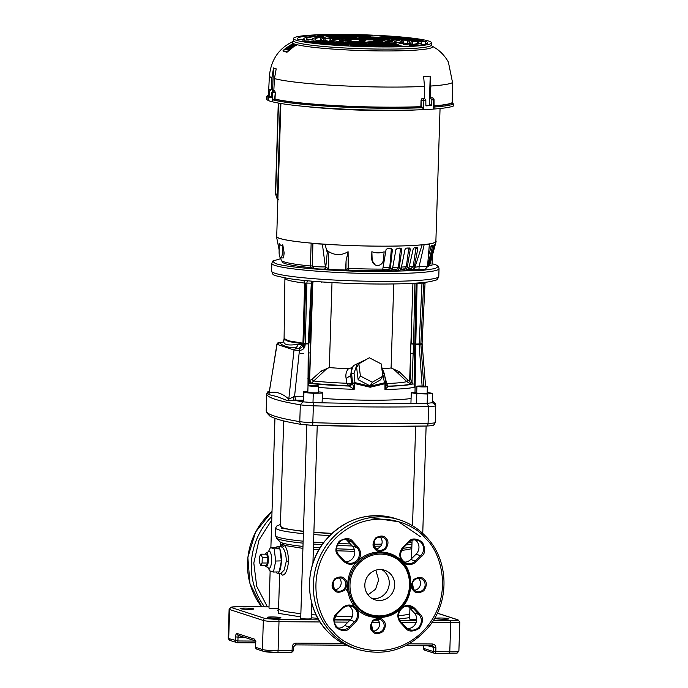 <?xml version="1.0" encoding="UTF-8"?>
<svg xmlns="http://www.w3.org/2000/svg" width="688" height="688" viewBox="0 0 688 688"><rect width="100%" height="100%" fill="white"/><g stroke="black" fill="none" stroke-linecap="round" stroke-linejoin="round"><path stroke-width="1.03" d="M280.867 258.636L272.551 261.122L275.183 263.392C285.52 267.477 335.753 271.476 378.744 271.631L422.492 270.375L435.194 268.578L438.48 266.342L435.822 264.777L432.064 263.71M422.114 342.873L425.064 282.691A70.107 5.994 -178.2 0 1 423.636 283.826L420.867 343.931L422.114 342.873L422.122 343.561L420.875 344.679L419.181 344.843L422.105 386.02M422.011 282.648L419.173 344.645L415.784 344.568L415.793 344.052L420.867 343.931L423.799 386.088M269.326 393.054L269.343 392.822C274.417 391.068 281.908 392.753 288.797 399.143L294.567 396.314L299.426 350.424L294 349.986L276.903 344.301M423.954 282.458L423.636 283.826L416.085 283.723L416.059 283.121M305.094 345.161L302.84 344.98C302.634 347.019 301.344 348.171 298.97 348.438L299.77 350.416C303.03 349.917 304.801 348.162 305.094 345.161L305.197 343.931L308.792 343.88L308.534 385.443L308.809 343.312L308.258 343.716L307.983 387.112M303.563 396.211L294.567 396.314L296.167 400.261L294 400.253L302.866 401.826L313.444 402.652L372.681 403.787L427.119 403.366L432.933 402.643L432.339 401.207M293.475 396.426L294 400.253L287.954 400.812L277.006 396.606L268.802 394.594L269.111 393.123M420.867 344.533L419.181 344.843M287.954 400.812L288.797 399.143L294 349.986L295.909 348.257L294.713 347.87C287.541 347.44 282.682 345.858 280.136 343.14L278.95 342.753L277.032 344.473L268.802 394.594M305.188 344.129L288.762 341.601L284.024 339.218L284.084 338.539L288.96 340.878L302.961 343.192L302.935 343.794L308.276 343.381L311.303 283.138L304.646 283.078L302.961 343.192L305.231 343.415M278.95 342.753L282.794 342.228M415.793 344.189L413.54 343.871L415.793 344.052L417.1 283.052M302.935 343.794L302.84 344.98L297.904 344.327C297.5 346.442 296.433 347.629 294.713 347.87L298.97 348.438L301.929 344.869M284.101 339.846C282.441 344.482 287.042 345.978 297.904 344.327M311.638 281.151L311.303 283.138L311.836 283.069L311.303 283.138M305.231 343.295L306.9 283.181A3.887 1.72 89.4 0 1 307.407 280.773M412.602 283.318L414.881 283.198M284.084 338.539L284.918 278.287A70.107 5.994 -178.2 0 0 304.646 283.078L303.89 280.429M312.412 281.211L311.836 283.069L312.421 281.211M311.544 282.828L312.928 282.691L313.186 281.28M321.846 281.934L321.795 282.751M267.598 617.532A6.811 0.585 -178.2 0 1 267.331 617.36A6.811 0.585 -178.2 0 1 273.179 616.964A6.811 0.585 -178.2 0 1 280.661 617.609A6.811 0.585 -178.2 0 1 280.936 617.781A6.811 0.585 -178.2 0 1 275.088 618.177A6.811 0.585 -178.2 0 1 267.598 617.532M240.404 608.699A6.811 0.585 -178.2 0 1 240.129 608.527A6.811 0.585 -178.2 0 1 245.986 608.132A6.811 0.585 -178.2 0 1 253.468 608.777A6.811 0.585 -178.2 0 1 253.743 608.949A6.811 0.585 -178.2 0 1 247.886 609.344A6.811 0.585 -178.2 0 1 240.404 608.699M435.564 618.581A6.811 0.585 -178.2 0 1 435.298 618.409A6.811 0.585 -178.2 0 1 441.146 618.013A6.811 0.585 -178.2 0 1 448.628 618.667A6.811 0.585 -178.2 0 1 448.903 618.839A6.811 0.585 -178.2 0 1 443.055 619.226A6.811 0.585 -178.2 0 1 435.564 618.581M277.582 652.516L291.48 652.602A1.944 0.55 -89.6 0 0 291.531 652.611A1.944 0.55 -89.6 0 0 292.09 650.848L292.211 646.969L293.535 646.806M255.566 640.846A1.944 1.858 -72 0 1 254.784 639.221L255.747 643.452L255.626 647.322A1.944 1.858 108 0 0 256.891 649.188L255.549 647.279L262.42 649.532A12.642 1.084 1.8 0 0 278.09 650.753L293.406 650.676M255.489 641.087L237.91 640.975A1.944 0.55 90.4 0 1 237.351 642.747A1.944 0.55 90.4 0 1 237.308 642.738A1.944 1.858 -72 0 1 235.502 640.786L235.623 636.916L238.031 637.105A1.944 0.55 90.4 0 1 238.469 635.377M431.789 645.74A1.944 1.858 -72 0 1 432.236 645.817L405.868 645.576L431.703 645.731A1.944 0.55 -89.6 0 0 431.746 645.74A1.944 0.55 -89.6 0 0 432.305 643.977C434.549 644.235 435.753 645.533 435.917 647.872L435.796 651.742A1.944 0.55 90.4 0 1 435.237 653.514A1.944 0.55 90.4 0 1 435.186 653.505A1.944 1.858 -72 0 1 433.38 651.553L423.593 648.38A1.944 1.858 108 0 0 424.857 650.237L423.593 648.285M372.32 598.655A15.557 14.869 108 0 0 389.253 583.347A15.557 14.869 108 0 0 381.754 569.612A15.557 14.869 108 0 1 385.22 572.356A15.557 14.869 108 0 1 387.602 589.986A15.557 14.869 108 0 1 372.32 598.655M367.968 594.853L375.571 589.238L378.658 579.898L375.829 570.18M345.118 587.397L348.24 592.875M302.918 548.37L284.368 545.429C286.844 548.001 288.246 553.272 288.573 561.245C287.446 570.498 285.357 575.125 282.312 575.134L280.919 573.25M281.117 573.216L284.161 570.042L286.337 561.098C286.122 554.554 284.789 549.944 282.347 547.261L284.368 545.429C283.207 543.288 282.527 543.073 282.329 544.767A66.074 5.65 -178.2 0 1 280.618 543.425L280.059 541.843A66.934 5.719 1.8 0 0 282.493 543.038A66.934 5.719 1.8 0 0 302.978 546.41M350.39 619.742L334.471 619.209M317.899 618.297L311.2 617.807M300.759 616.878L278.743 613.404L278.107 610.015M281.383 546.418L282.329 544.767A1.944 1.866 -124.6 0 1 281.538 546.349L281.607 546.298M276.146 547.639A13.373 3.758 90.4 0 1 277.694 546.478A13.373 3.758 90.4 0 1 279.801 548.826L276.086 547.622L270.418 547.588L274.185 548.809L275.699 561.038L281.358 560.883A13.373 3.758 90.4 0 0 279.878 549.033L279.801 548.826M282.347 547.261L280.506 546.668M281.538 546.349L277.694 546.478M409.635 617.652L399.117 618.985M378.004 619.879L374.779 619.931M281.34 561.245A13.373 3.758 90.4 0 1 279.165 571.917L281.375 561.081M279.061 572.089A13.373 3.758 90.4 0 1 277.522 573.224A13.373 3.758 90.4 0 1 276.008 572.063M279.878 549.033L281.358 560.883M275.699 561.038L273.454 572.046L279.165 571.917M268.415 551.699L270.418 547.588M265.353 554.184A6.811 1.918 90.4 0 1 266.127 553.075L268.862 551.432A8.488 2.391 90.4 0 1 271.588 560.574A8.488 2.391 90.4 0 1 268.75 568.168L266.041 566.491A6.811 1.918 90.4 0 1 265.284 565.364M266.127 553.075A6.811 1.918 90.4 0 1 268.311 560.402A6.811 1.918 90.4 0 1 266.041 566.491M279.861 548.843L274.185 548.809M273.454 572.046L269.687 570.825M331.762 533.587L313.883 532.443M303.442 531.523L281.702 528.212L280.429 524.531M283.688 420.91L280.377 526.165A66.856 5.719 1.8 0 0 283.043 527.868A66.856 5.719 1.8 0 0 303.451 531.222M313.891 532.185A66.856 5.719 1.8 0 0 332.003 533.363M266.583 554.193L267.856 557.426L267.684 563.016L266.239 565.373L260.64 565.338L259.367 562.105L259.539 556.515L260.984 554.158L266.583 554.193M260.984 554.158L262.257 557.392L262.085 562.982L260.64 565.338M267.856 557.426L262.257 557.392M267.684 563.016L262.085 562.982M306.788 425.012L300.716 618.331A5.229 0.447 1.8 0 0 300.923 618.46A5.229 0.447 1.8 0 0 306.676 618.959A5.229 0.447 1.8 0 0 311.174 618.658L311.673 602.714M409.928 608.226L409.592 619.011A5.229 0.447 1.8 0 0 409.799 619.14A5.229 0.447 1.8 0 0 416.687 619.647M270.143 571.264L268.991 608.02A5.229 0.447 1.8 0 0 269.197 608.158A5.229 0.447 1.8 0 0 273.42 608.605A5.229 0.447 1.8 0 0 278.571 608.57M270.599 383.87L270.934 381.72M303.399 401.319L303.7 391.635L307.846 391.549M318.303 391.876L322.165 392.177L322.397 393.097L313.281 393.287L303.933 392.556L303.7 391.635M322.096 402.781L322.397 393.097M312.988 402.635L313.281 393.287M303.64 401.947L303.933 392.556M386.329 385.787L387.937 386.604L384.953 389.494L384.953 383.723L370.178 387.232L354.492 383.534L354.191 389.296L352.54 383.354L354.492 383.534L354.913 382.597L352.54 383.354L351.671 373.911L350.656 375.562L351.723 383.173L348.558 385.916L311.148 383.431L308.542 383.741M410.96 402.42L411.269 392.736L416.722 392.108M416.489 403.374L416.799 393.691L411.269 392.736M432.279 402.962L432.589 393.364L427.454 394L416.799 393.691M427.179 392.435L432.589 393.364M427.162 403.366L427.454 394M318.484 385.951L318.277 392.53A5.229 0.447 -178.2 0 1 313.78 392.831A5.229 0.447 -178.2 0 1 308.035 392.341A5.229 0.447 -178.2 0 1 307.82 392.203L308.026 385.615A5.229 0.447 -178.2 0 1 312.524 385.314A5.229 0.447 -178.2 0 1 318.277 385.813A5.229 0.447 -178.2 0 1 318.484 385.951A5.229 0.447 -178.2 0 1 313.995 386.252A5.229 0.447 -178.2 0 1 308.241 385.753A5.229 0.447 -178.2 0 1 308.026 385.615M303.494 353.391L300.579 353.486M427.36 386.63L427.153 393.218A5.229 0.447 -178.2 0 1 422.656 393.519A5.229 0.447 -178.2 0 1 416.902 393.02A5.229 0.447 -178.2 0 1 416.696 392.882L416.902 386.303A5.229 0.447 -178.2 0 1 421.4 386.002A5.229 0.447 -178.2 0 1 427.153 386.493A5.229 0.447 -178.2 0 1 427.36 386.63A5.229 0.447 -178.2 0 1 422.862 386.931A5.229 0.447 -178.2 0 1 417.109 386.432A5.229 0.447 -178.2 0 1 416.902 386.303M308.301 352.944L310.15 352.892L309.66 378.099L307.914 378.624L309.617 379.372L308.989 383.414L308.551 383.328M305.704 283.146L303.64 348.61M318.441 387.413A65.713 5.616 -178.2 0 0 354.191 389.296L349.048 386.054C333.964 385.512 320.789 384.635 309.514 383.422L308.551 382.691M409.764 378.692L410.667 378.701L411.364 381.634L413.247 384.085L412.439 384.067C408.337 385.185 400.149 385.925 387.877 386.295L386.716 383.517A57.156 4.885 1.8 0 0 406.84 381.616L410.796 384.059C406.754 385.099 398.988 385.796 387.499 386.157L386.768 386.045M385.83 383.56L384.472 382.786L384.953 383.723L385.891 383.302L386.157 385.555L387.937 386.604M385.83 384.05L384.953 389.494A65.713 5.616 -178.2 0 0 415.096 387.069M410.667 378.701L410.641 356.272M410.633 353.52L412.92 353.606M382.691 368.725A42.785 3.655 1.8 0 0 391.094 367.96L399.066 371.572L407.932 380.12L409.635 380.963L410.796 384.059L412.439 384.067L411.364 381.634L412.035 381.152M309.66 378.099L309.617 379.372M311.406 312.782L309.953 366.042M309.66 378.856L312.868 281.254M309.755 380.335L311.733 379.518L321.141 371.09L329.337 367.573A42.785 3.655 1.8 0 0 348.481 368.725L352.316 367.564M385.908 385.031L387.112 386.183M358.869 363.806L356.616 367.478L358.13 379.707L370.092 385.899L380.524 379.853L382.786 376.181L381.264 363.952L369.31 357.76L358.869 363.806L360.392 376.044L372.346 382.227L382.786 376.181M382.012 369.938L384.472 382.786L370.135 386.295L354.913 382.597L354.045 373.163L357.175 363.857L365.405 360.022M311.733 379.518L314.003 381.032A57.156 4.885 1.8 0 0 346.881 383.268L349.048 386.054L351.946 383.25L352.514 383.844L349.659 386.364M409.635 380.963L412.929 283.31M332.003 282.579L329.337 367.573M393.734 283.955L391.094 367.96M326.525 368.914L311.148 383.431A5.057 1.419 -89.6 0 1 309.987 380.344M386.983 386.14L387.619 386.217M384.747 375.992L386.716 383.517L385.908 383.775M385.693 378.667L385.142 378.529M358.13 379.707L360.392 376.044M370.092 385.899L372.346 382.227M354.045 373.163L351.671 373.911A17.037 14.835 31.6 0 1 353.555 365.552L351.611 368.716L350.656 375.562L346.098 378.417C345.419 374.504 346.219 371.279 348.481 368.725M346.098 378.417L346.881 383.268L351.147 383.474M348.825 385.977L351.946 383.25M393.811 369.336L406.84 381.616L407.932 380.12M322.758 372.784L321.141 371.09M398.567 373.257L399.066 371.572M267.383 606.868L256.71 586.331L253.812 563.016L259.049 539.917L271.751 519.999M351.473 606.257C348.18 605.311 345.221 606.059 342.607 608.493L342.555 608.493A9.236 8.832 -72 0 1 351.473 606.257A9.236 8.832 -72 0 1 354.69 621.582L355.601 622.365C359.489 617.592 359.635 612.802 356.049 607.986L355.541 607.418C344.224 596.608 345.29 571.788 357.511 561.417C369.585 548.732 391.111 548.869 402.385 561.7L402.893 562.259C414.21 573.07 413.144 597.889 400.915 608.261C390.345 620.774 365.835 620.619 356.049 607.986C351.774 604.202 347.294 604.038 342.598 607.513L336.742 613.343L337.111 613.937A9.236 8.832 -72 0 0 340.319 629.271C333.74 625.581 332.691 620.464 337.154 613.937L342.607 608.493L342.194 607.891M425.201 538.188L425.545 538.558C440.114 550.443 456.239 596.651 422.81 631.498C388.247 665.115 344.241 646.987 333.241 631.507L332.88 631.12C318.32 619.243 302.195 573.027 335.624 538.188C370.187 504.562 414.193 522.699 425.193 538.171L425.201 538.188M368.854 595.903A15.557 14.869 108 0 0 374.951 599.816A15.557 14.869 108 0 0 392.315 593.065A15.557 14.869 108 0 0 390.664 574.127A15.557 14.869 108 0 0 384.566 570.214A15.557 14.869 108 0 0 367.203 576.965A15.557 14.869 108 0 0 368.854 595.903M375.983 548.852A6.811 6.51 108 0 0 379.879 536.846M335.03 589.754A6.811 6.51 108 0 0 338.935 577.757M373.395 631.163A6.811 6.51 108 0 0 377.299 619.157M414.348 590.252A6.811 6.51 108 0 0 418.252 578.247M407.408 628.617A9.236 8.832 108 0 0 414.305 612.948L409.197 607.444A9.236 8.832 108 0 0 407.786 606.214M404.217 562.156A9.236 8.832 108 0 0 410.702 559.507L416.154 554.064A9.236 8.832 108 0 0 415.148 539.822M338.126 628.178A9.236 8.832 108 0 0 344.611 625.53L350.063 620.086A9.236 8.832 108 0 0 349.057 605.844M345.488 561.795A9.236 8.832 108 0 0 352.385 546.126L347.285 540.613A9.236 8.832 108 0 0 345.866 539.392M370.643 517.634L398.636 521.771L420.308 536.597M312.318 264.854L312.335 265.903A8.411 0.722 1.8 0 0 312.67 266.11A8.411 0.722 1.8 0 0 323.093 266.927A8.411 0.722 1.8 0 0 325.39 266.901L322.38 244.094A9.615 0.826 -178.2 0 1 312.902 243.354L312.335 265.886A8.411 0.722 1.8 0 0 312.335 265.903L313.625 268.286A7.112 0.611 1.8 0 0 313.848 268.389A7.112 0.611 1.8 0 0 324.598 269.06A2.915 1.608 -91.5 0 0 325.39 266.901L328.847 268.956M276.731 235.864A79.868 6.828 1.8 0 0 276.473 236.534A79.868 6.828 1.8 0 0 311.148 243.131L310.426 265.972A74.442 6.364 1.8 0 1 284.127 261.87A74.442 6.364 1.8 0 1 281.16 260.107L282.914 262.61A73.212 6.261 1.8 0 0 285.245 263.642A73.212 6.261 1.8 0 0 311.114 267.675A2.915 1.754 -84.5 0 1 310.426 265.972L312.335 265.886M429.389 244.171A9.615 0.826 -178.2 0 1 424.143 244.739L419.087 266.583A8.462 0.722 1.8 0 0 427.54 266.127L429.389 244.171A9.615 0.826 -178.2 0 0 429.346 244.085L429.742 243.87A79.868 6.828 1.8 0 0 436.106 241.548A79.868 6.828 1.8 0 0 435.891 240.86M429.346 244.085L429.02 248.54M427.48 266.566L432.769 245.478A79.309 6.777 1.8 0 1 431.453 245.814L428.4 255.953M434.893 244.618L434.876 244.618A79.309 6.777 1.8 0 1 434.197 244.98L428.598 265.147L426.629 267.58M434.876 244.618L434.704 245.736L433.827 245.693M427.54 266.935L429.794 264.519L434.704 245.736M436.106 241.548L435.47 243.948A79.309 6.777 1.8 0 1 435.427 244.077L430 264.304L427.833 266.953M432.546 254.775L431.978 265.284L429.613 265.241M410.168 268.475L410.134 269.447L412.671 269.705A72.713 6.218 1.8 0 0 413.325 269.653L418.983 269.593A6.459 0.55 1.8 0 0 425.365 269.335L427.54 266.127M410.134 269.447L408.337 269.404A68.086 5.822 -178.2 0 1 408.173 269.412M403.684 268.888L403.65 269.859L405.868 270.135A72.713 6.218 1.8 0 0 407.451 270.057L408.99 267.684L413.196 249.004L414.314 247.757A79.309 6.777 -178.2 0 0 417.272 247.56L417.358 247.56M403.65 269.859L401.852 269.791A68.086 5.822 -178.2 0 1 400.433 269.859M396.262 269.189L396.236 270.16L398.085 270.453A72.713 6.218 1.8 0 0 399.874 270.393L401.224 268.036L405.034 249.383L406.238 248.144A79.309 6.777 -178.2 0 0 409.644 248.007L409.756 248.007M396.236 270.16L394.465 270.074A68.086 5.822 -178.2 0 1 391.85 270.143M388.049 269.369L388.032 270.341L389.477 270.642A72.713 6.218 1.8 0 0 391.429 270.608L392.573 268.26L395.918 249.632L397.2 248.411A79.309 6.777 -178.2 0 0 400.966 248.325L401.113 248.325M388.032 270.341L386.321 270.238A68.086 5.822 -178.2 0 1 382.769 270.272M328.142 252.814A1.944 0.576 -2.4 0 0 327.273 252.642L327.196 250.621L328.142 252.814L328.683 258.413L328.744 269.498L348.274 270.092A73.212 6.261 1.8 0 0 382.494 270.745L386.037 249.744L387.353 248.531A79.309 6.777 -178.2 0 0 391.429 248.506L391.627 248.523M324.598 269.06L328.959 269.429M311.114 267.675L313.565 268.2M281.16 260.107L280.721 257.905A5.831 1.643 -89.6 0 1 279.104 251.946L279.208 243.578C280.351 245.47 281.547 245.857 282.785 244.747L284.17 253.021L283.508 257.923L280.713 257.905A5.831 1.643 -89.6 0 0 282.364 253.003L282.785 244.747M311.148 243.131L312.902 243.354M322.38 244.094L325.011 244.214A79.868 6.828 1.8 0 0 422.14 244.825L424.143 244.739M428.332 256.77L428.77 254.543M417.272 247.56L417.814 248.703L415.922 248.506L415.328 247.353M409.222 266.66A73.332 6.269 1.8 0 0 413.196 266.394L415.922 248.506M413.196 266.394L410.968 268.561M408.603 268.759L411.243 268.569M401.431 267.039A73.332 6.269 1.8 0 0 406.324 266.824L404.613 268.991L400.855 269.163M406.324 266.824L408.689 248.953L407.95 247.792M409.644 248.007L410.34 249.159L408.689 248.953M392.745 267.279A73.332 6.269 1.8 0 0 398.464 267.142L397.019 269.292L392.246 269.421M398.464 267.142L400.433 249.271L399.556 248.093M400.966 248.325L401.809 249.495L400.433 249.271M383.345 267.383A73.332 6.269 1.8 0 0 389.778 267.331L388.505 269.472A70.46 6.02 -178.2 0 1 383.001 269.524L388.505 269.472M389.778 267.331L391.317 249.46L390.328 248.273M391.429 248.506L392.392 249.684L391.317 249.46M325.562 269.042L327.273 252.642L325.011 244.214M345.978 270.221L346.064 260.812L345.66 269.911L348.205 268.423L348.274 270.092M346.064 260.812L348.102 251.713L348.205 268.423A74.442 6.364 1.8 0 0 383.087 269.094M412.671 269.705L414.167 267.34A74.622 6.381 1.8 0 0 414.916 267.279L419.087 266.583L418.983 269.593M413.325 269.653A3.887 3.087 85.4 0 0 414.916 267.279L422.14 244.825M348.102 251.713C341.007 255.902 334.041 255.54 327.196 250.621M389.477 270.642L390.328 268.294L392.392 249.684M398.085 270.453L399.169 268.105L401.809 249.495M405.868 270.135L407.167 267.787L410.34 249.159M414.167 267.34L417.814 248.703M375.958 265.198L375.149 264.94L371.632 259.849L371.864 251.705C375.906 253.236 380 253.261 384.153 251.782L383.328 260.09A5.831 5.573 108 0 1 372.165 260.021L371.864 251.705M345.522 270.367L345.66 269.911M386.321 270.238L386.338 269.275M394.465 270.074L394.491 269.111M401.852 269.791L401.878 268.827M408.337 269.404L408.371 268.44M280.893 103.501L276.714 236.405A79.619 6.803 1.8 0 0 378.563 246.141A79.619 6.803 1.8 0 0 435.874 241.402L440.053 108.506M416.223 109.934A79.619 6.803 -178.2 0 1 382.82 110.562A79.627 6.803 -178.2 0 1 304.56 106.416M433.947 99.665L433.578 99.803A94.196 8.05 -178.2 0 1 431.84 99.923L430.464 97.885A92.183 7.878 1.8 0 0 432.09 97.773L432.279 97.782M430.516 97.894A92.252 7.886 1.8 0 0 432.141 97.782A1.944 1.496 85.8 0 1 433.578 99.803L433.629 109.091A94.523 8.075 -178.2 0 1 423.679 109.667L422.914 109.676L422.948 107.698A94.256 8.058 -178.2 0 1 387.026 108.274A94.256 8.058 -178.2 0 1 272.783 99.872L274.056 99.02A93.284 7.972 1.8 0 0 386.785 107.251A93.284 7.972 1.8 0 0 421.649 106.717L420.858 106.64L421.065 100.302L422.57 98.332A92.183 7.878 1.8 0 0 424.419 98.238L424.487 86.396L423.636 76.523A90.549 7.74 1.8 0 0 430.206 76.136L429.338 104.782L431.746 105.058L431.428 105.548L429.011 105.281L429.338 104.782M416.249 109.925A79.627 6.803 -178.2 0 1 382.82 110.562M296.717 45.081L295.35 45.821L291.394 44.909M295.35 45.821L296.726 44.754L292.907 43.516L285.262 48.556M291.695 44.995L286.079 49.183L285.133 49.072M292.89 45.374L292.047 44.823L290.749 45.571M287.507 49.355L292.993 45.107M294.722 45.872L293.071 45.262L287.515 49.192M286.93 52.279L294.722 45.847L286.93 52.279L283.043 51.015M292.925 46.526L288.091 50.121L284.66 49.115L283.172 50.456M288.203 49.304L292.254 46.199L287.498 49.579M287.859 49.725L288.057 49.235M292.83 46.457L288.633 49.51M286.294 49.226L287.283 49.502M286.414 48.702L289.665 46.268L291.093 45.924M286.079 49.183L286.285 48.676M287.3 49.115L286.311 48.839M291.187 45.838L290.646 45.666M286.948 51.858L283.06 50.594M286.096 48.796L285.15 48.685M291.291 44.668L291.789 44.763M295.367 45.477L291.936 44.299M434.051 105.857A92.33 7.895 1.8 0 0 452.188 102.667L453.452 104.008L453.461 105.978A94.325 8.067 -178.2 0 1 434.016 109.031L433.629 109.091M453.452 104.008A94.256 8.058 -178.2 0 1 434.008 107.061L433.853 106.004M271.476 97.103L269.163 97.094L269.077 96.569L271.511 96.587M271.459 97.343L271.82 92.244L273.815 90.386A92.183 7.878 1.8 0 0 274.667 90.618L275.286 92.699L275.019 99.038A92.33 7.895 1.8 0 0 386.518 107.165A92.33 7.895 1.8 0 0 420.858 106.64M426.139 105.849L426.216 105.857A94.394 8.067 1.8 0 0 431.428 105.548M273.755 90.386A92.252 7.886 1.8 0 0 274.607 90.618A1.944 0.499 90.5 0 1 275.037 92.699L272.732 92.484A94.196 8.05 -178.2 0 1 271.82 92.244M270.633 89.371A1.944 0.593 90.2 0 1 270.702 89.354A1.944 0.593 90.2 0 1 270.754 89.363L270.814 89.363A92.183 7.878 1.8 0 0 271.373 89.595L271.898 77.744L273.54 67.966L272.534 90.842M270.745 89.363L270.78 89.354A92.252 7.886 1.8 0 0 271.304 89.595L269.386 91.452L269.077 96.569M269.386 91.452A94.196 8.05 -178.2 0 1 268.793 91.212L268.802 91.134M425.838 100.276A94.196 8.05 -178.2 0 1 423.86 100.371L421.245 100.319A1.944 1.299 -83.8 0 1 422.613 98.332A92.252 7.886 1.8 0 0 424.462 98.246L425.838 100.276L425.872 105.393M423.679 109.667L423.86 100.371A1.944 1.299 -92.6 0 0 422.613 98.332L422.57 98.332M421.649 106.717L422.948 107.698M434.008 107.061L434.016 109.031M272.783 99.872L272.663 101.85L272.181 101.772L272.732 92.484A1.944 1.815 104.6 0 1 274.607 90.618L274.667 90.618M275.019 99.038L274.056 99.02M270.814 89.363L270.754 89.363A1.944 1.892 -66.5 0 0 268.793 91.212L268.157 100.465A94.523 8.075 -178.2 0 0 272.181 101.772M363.556 41.151L359.119 40.566L363.307 40.325L365.93 40.781L363.556 41.151M302.797 41.022L308.654 40.996A58.764 5.022 1.8 0 0 346.012 44.978L348.205 45.374L344.224 45.442A65.128 5.564 -178.2 0 1 302.797 41.022L302.557 40.919M308.654 40.996L308.499 42.097M317.108 41.039A50.018 4.274 1.8 0 0 346.623 44.23L348.696 44.617L344.602 44.686A56.373 4.816 -178.2 0 1 311.303 41.082L317.108 41.039L316.962 42.088M312.997 39.706L306.71 39.594A56.373 4.816 -178.2 0 1 306.177 38.949A56.373 4.816 -178.2 0 1 318.991 36.249L323.902 36.748A50.018 4.274 1.8 0 0 312.541 39.061A50.018 4.274 1.8 0 0 312.997 39.706L313.023 39.749M304.509 39.646L298.248 39.543A65.128 5.564 -178.2 0 1 297.431 38.683A65.128 5.564 -178.2 0 1 311.664 35.613L316.626 36.103A58.764 5.022 1.8 0 0 303.795 38.777A58.764 5.022 1.8 0 0 304.509 39.646L304.543 39.698M403.701 44.754L403.323 44.419A50.018 4.274 1.8 0 0 412.516 42.2A50.018 4.274 1.8 0 0 411.519 41.349L417.745 41.435A56.373 4.816 -178.2 0 1 418.863 42.493A56.373 4.816 -178.2 0 1 408.457 44.892L403.34 44.703M410.074 45.477L409.738 45.133A58.764 5.022 1.8 0 0 421.262 42.467A58.764 5.022 1.8 0 0 419.594 41.263L425.777 41.332A65.128 5.564 -178.2 0 1 427.609 42.768A65.128 5.564 -178.2 0 1 414.804 45.623L409.756 45.434M399.522 46.406L399.487 45.726L403.546 46.277A65.128 5.564 -178.2 0 1 352.781 45.872L350.08 45.52L353.735 45.365A58.764 5.022 1.8 0 0 399.487 45.726M393.192 45.675L393.158 45.004L397.337 45.184C398.601 45.356 398.533 45.477 397.122 45.554A56.373 4.816 -178.2 0 1 353.314 45.141L350.656 44.789L354.354 44.634A50.018 4.274 1.8 0 0 393.158 45.004M397.294 45.546L397.337 45.184C398.601 45.356 398.533 45.477 397.122 45.554M372.346 35.793L369.181 35.888A58.764 5.022 1.8 0 0 321.967 35.767L317.581 35.243A65.128 5.564 -178.2 0 1 369.972 35.372L372.346 35.793M369.938 35.905L369.972 35.372M370.247 36.464L367.143 36.559A50.018 4.274 1.8 0 0 329.432 36.43L325.226 35.896A56.373 4.816 -178.2 0 1 367.813 36.034L370.247 36.464M367.779 36.576L367.813 36.034M385.779 36.197A65.128 5.564 -178.2 0 1 423.137 40.532L417.212 40.54A58.764 5.022 1.8 0 0 383.577 36.636L381.909 36.249L385.779 36.197L385.744 36.782M383.741 36.868A56.373 4.816 -178.2 0 1 415.268 40.618L409.317 40.626A50.018 4.274 1.8 0 0 381.419 37.298L379.81 36.92L383.741 36.868L383.706 37.462M429.011 105.281A91.057 7.783 -178.2 0 1 425.872 105.47M431.746 105.058L431.84 99.923M430.206 76.136L430.826 86.026L430.464 97.885M356.246 39.5A13.063 1.118 1.8 0 0 351.19 39.766L344.826 39.25A20.391 1.746 -178.2 0 1 352.72 38.838L358.147 39.285L356.246 39.5M360.486 36.541L363.806 36.92L360.761 37.092A41.263 3.526 1.8 0 0 331.616 37.367L326.86 36.86A47.618 4.068 -178.2 0 1 360.486 36.541L360.478 37.083M350.183 37.935L355.352 38.39L353.193 38.605A22.781 1.944 1.8 0 0 341.919 39.199L335.28 38.726A30.117 2.571 -178.2 0 1 350.183 37.935L350.201 38.648M329.457 38.304L328.907 37.96A38.872 3.32 -178.2 0 1 352.574 37.143L356.565 37.539L354.2 37.728A32.508 2.778 1.8 0 0 334.411 38.399L329.457 38.304M369.293 39.93A13.063 1.118 1.8 0 0 362.464 39.551L358.783 39.13L362.43 38.924A20.391 1.746 -178.2 0 1 373.102 39.508L374.865 39.835L369.293 39.93M402.686 39.741L397.329 39.861A41.263 3.526 1.8 0 0 370.72 37.47L368.269 37.057L371.984 36.971A47.618 4.068 -178.2 0 1 402.686 39.741L402.652 40.033M380.137 39.13L381.651 39.44L375.846 39.508A22.781 1.944 1.8 0 0 360.607 38.666L356.642 38.236L359.996 38.029A30.117 2.571 -178.2 0 1 380.137 39.13L380.086 39.637M359.489 37.462L362.585 37.35A38.872 3.32 -178.2 0 1 390.07 39.19L385.564 39.431A32.508 2.778 1.8 0 0 362.576 37.892L359.489 37.462M375.579 41.099A13.063 1.118 1.8 0 0 375.579 41.074A13.063 1.118 1.8 0 0 373.799 40.463L380.129 40.343A20.391 1.746 -178.2 0 1 382.906 41.332A20.391 1.746 -178.2 0 1 382.898 41.349L375.579 41.117M404.725 43.869L399.092 43.447A41.263 3.526 1.8 0 0 403.761 41.934A41.263 3.526 1.8 0 0 401.629 40.773L407.657 40.781A47.618 4.068 -178.2 0 1 410.117 42.209A47.618 4.068 -178.2 0 1 404.725 43.869M392.47 41.865L385.185 41.572A22.781 1.944 1.8 0 0 385.297 41.366A22.781 1.944 1.8 0 0 381.221 40.145L387.232 39.973A30.117 2.571 -178.2 0 1 392.624 41.641A30.117 2.571 -178.2 0 1 392.47 41.865M392.556 39.827L396.202 40.067A38.872 3.32 -178.2 0 1 401.371 41.925A38.872 3.32 -178.2 0 1 400.02 42.708L393.889 42.381A32.508 2.778 1.8 0 0 395.015 41.667A32.508 2.778 1.8 0 0 390.689 40.162L392.556 39.827M368.802 41.848A13.063 1.118 1.8 0 0 373.859 41.581L380.223 42.088A20.391 1.746 -178.2 0 1 372.328 42.51L366.902 42.063L368.802 41.848L368.82 42.398M364.563 44.806L361.243 44.428L364.287 44.256A41.263 3.526 1.8 0 0 393.433 43.972L398.197 44.479A47.618 4.068 -178.2 0 1 364.563 44.806M374.865 43.404L369.697 42.957L371.855 42.742A22.781 1.944 1.8 0 0 383.139 42.14L389.769 42.613A30.117 2.571 -178.2 0 1 374.865 43.404M395.591 43.034L396.142 43.387A38.872 3.32 -178.2 0 1 372.475 44.195L368.484 43.808L370.849 43.619A32.508 2.778 1.8 0 0 390.638 42.94L395.591 43.034M355.756 41.418A13.063 1.118 1.8 0 0 362.585 41.787L366.265 42.226L362.619 42.415A20.391 1.746 -178.2 0 1 351.955 41.83L350.192 41.512L355.756 41.418L355.687 42.097M322.362 41.607L327.72 41.478A41.263 3.526 1.8 0 0 354.329 43.877L356.78 44.281L353.064 44.367A47.618 4.068 -178.2 0 1 322.362 41.607M344.912 42.209L349.203 41.839A22.781 1.944 1.8 0 0 364.442 42.673L368.415 43.112L365.053 43.318A30.117 2.571 -178.2 0 1 344.912 42.209M365.56 43.886L362.464 43.998A38.872 3.32 -178.2 0 1 334.979 42.157L339.485 41.916A32.508 2.778 1.8 0 0 362.473 43.447L365.56 43.886M349.478 40.239A13.063 1.118 1.8 0 0 349.47 40.248A13.063 1.118 1.8 0 0 351.25 40.884L344.92 41.005A20.391 1.746 -178.2 0 1 342.142 40.05A20.391 1.746 -178.2 0 1 342.151 39.999L349.478 40.239L349.323 41.271L349.47 40.248M320.324 37.47L325.957 37.9A41.263 3.526 1.8 0 0 321.287 39.345A41.263 3.526 1.8 0 0 323.42 40.575L317.4 40.558A47.618 4.068 -178.2 0 1 314.932 39.216A47.618 4.068 -178.2 0 1 320.324 37.47L320.556 40.841M332.579 39.474L339.872 39.766A22.781 1.944 1.8 0 0 339.752 39.938A22.781 1.944 1.8 0 0 343.828 41.203L337.817 41.375A30.117 2.571 -178.2 0 1 332.424 39.749A30.117 2.571 -178.2 0 1 332.579 39.474L332.622 40.033M332.493 41.521L328.855 41.28A38.872 3.32 -178.2 0 1 323.678 39.483A38.872 3.32 -178.2 0 1 325.028 38.631L331.16 38.967A32.508 2.778 1.8 0 0 330.034 39.62A32.508 2.778 1.8 0 0 334.359 41.177L332.493 41.521M273.54 67.966A90.549 7.74 1.8 0 0 276.198 68.834L274.46 78.578L273.815 90.386M269.163 97.094A94.394 8.067 1.8 0 0 271.27 97.773M271.898 77.744A91.977 7.86 -178.2 0 1 269.395 75.809L268.415 95.864A92.33 7.895 1.8 0 0 268.423 95.993M268.122 100.362A94.325 8.067 -178.2 0 1 266.325 98.694L266.462 96.724A94.256 8.058 -178.2 0 0 268.251 98.393M422.914 109.676A94.325 8.067 -178.2 0 1 386.991 110.252A94.325 8.067 -178.2 0 1 272.663 101.85M448.37 62.032L452.549 82.543L452.214 102.675M343.217 34.4A69.041 5.9 -178.2 0 1 431.531 42.837A69.041 5.9 -178.2 0 1 381.831 46.939A69.041 5.9 -178.2 0 1 293.518 38.502A69.041 5.9 -178.2 0 1 343.217 34.4M290.628 45.838L290.026 46.234M291.17 46.165L290.628 46.019M280.326 103.406L277.462 194.738L277.935 197.723M278.279 103.045L275.432 193.56L277.015 198.299L277.883 199.159M271.855 263.392A83.626 7.147 -178.2 0 0 378.83 273.618A83.626 7.147 -178.2 0 0 439.03 268.647L438.789 276.395A83.626 7.147 -178.2 0 1 378.589 281.366A83.626 7.147 -178.2 0 1 271.614 271.141L271.855 263.392L272.551 261.122M302.84 424.591L311.544 425.27M312.085 425.296L371.967 426.448L426.405 426.027A2.915 1.574 -91.4 0 0 426.569 426.035A2.915 1.574 -91.4 0 0 428.074 423.378A211.99 18.12 -178.2 0 1 312.816 422.656L312.739 425.322L301.765 424.462C285.58 421.856 274.925 419.044 269.791 416.034L266.514 412.559L266.196 410.745A211.99 18.12 -178.2 0 1 266.196 410.727L266.729 393.897A211.99 18.12 -178.2 0 1 266.729 393.88A211.99 18.12 -178.2 0 0 275.191 399.281C280.919 401.138 289.295 402.97 300.321 404.793L299.787 421.641A2.915 2.442 99.3 0 0 301.765 424.462M435.229 422.449A211.99 18.12 -178.2 0 1 435.229 422.466A211.99 18.12 -178.2 0 1 435.22 422.484A15.557 1.333 -178.2 0 1 428.074 423.378L428.607 406.531A211.99 18.12 -178.2 0 1 313.35 405.808L312.816 422.656A15.557 1.333 -178.2 0 1 299.787 421.641A211.99 18.12 -178.2 0 1 266.196 410.745L266.729 393.914M435.753 405.559L435.22 422.484A2.915 2.907 2.4 0 1 435.22 422.518L434.197 424.668C432.537 425.356 435.065 425.58 426.569 426.035C391.807 426.835 353.864 426.603 312.739 425.322M303.434 400.175L296.167 400.261M313.444 402.652L313.35 405.808A15.557 1.333 -178.2 0 1 300.321 404.793L302.866 401.826M432.933 402.643L435.753 405.636A15.557 1.333 -178.2 0 1 428.607 406.531L427.119 403.366M269.73 391.068L266.729 393.897M414.107 387.318L414.804 344.55L415.784 344.568L415.01 392.272M298.97 348.438L299.77 350.416M308.817 343.329L311.845 283.069L308.809 343.312L308.276 343.381L308.8 343.888L308.258 343.897M414.804 344.55L415.784 344.396M411.252 343.923L413.54 344.077L411.966 382.829M280.601 342.59L280.566 342.59C278.623 342.151 277.393 342.736 276.894 344.335L269.163 392.891M298.626 348.446L295.909 348.257M308.792 343.673L308.258 343.716L308.792 343.673M308.8 343.467L308.267 343.518L308.8 343.467M411.802 319.198L411.252 343.716L413.54 343.871L414.89 283.473L416.085 283.723L414.812 343.974M282.734 342.254L280.136 343.14L280.584 342.581M309.875 343.08L312.644 288.255M238.813 606.696C232.811 606.721 230.385 607.022 231.538 607.599A1.944 1.858 108 0 0 229.611 609.525A12.642 1.084 -178.2 0 1 229.113 609.207L231.168 607.1L238.762 606.687A1.944 0.55 90.4 0 1 238.813 606.696L269.025 606.885M265.267 618.555L278.52 619.587A1.944 0.55 90.4 0 1 279.001 621.703A12.642 1.084 -178.2 0 1 263.341 620.481A1.944 1.858 -72 0 1 265.267 618.555L231.538 607.599M437.293 613.197L457.494 619.759C458.647 620.344 456.221 620.645 450.219 620.662L433.268 620.559M416.618 620.456L399.762 620.352M378.271 620.215L374.332 620.189M350.106 620.043L334.377 619.94M318.785 619.845L278.52 619.587M457.494 619.759A1.944 1.858 -72 0 1 458.036 619.845L437.336 613.12M238.719 606.696A1.944 0.55 90.4 0 1 238.762 606.687L269.025 606.876M320.083 621.961L279.001 621.703L278.09 650.753A1.944 0.55 90.4 0 1 277.531 652.525C270.436 652.387 265.817 652.009 263.693 651.398A1.944 1.858 -72 0 1 262.42 649.532L263.341 620.481L229.611 609.525L228.7 638.584A1.944 1.858 108 0 0 229.964 640.442L228.201 638.258A12.642 1.084 1.8 0 0 228.7 638.584L237.91 640.975L238.031 637.105L243.896 637.14M432.236 645.817A1.944 1.858 -72 0 1 433.5 647.683L433.38 651.553L449.789 651.828A12.642 1.084 1.8 0 0 458.887 651.08L459.799 622.029A12.642 1.084 -178.2 0 1 450.7 622.778L431.901 622.666M416.085 622.563L401.439 622.468M379.303 622.33L372.268 622.287M348.008 622.133L334.428 622.055M435.289 653.505L449.187 653.591A1.944 0.55 -89.6 0 0 449.238 653.6A1.944 0.55 -89.6 0 0 449.789 651.828L450.7 622.778A1.944 0.55 -89.6 0 0 450.219 620.662M342.891 643.418L296.064 643.117C293.802 643.349 292.52 644.639 292.211 646.969M432.305 643.977L409.145 643.83M254.784 639.221L236.835 633.399C236.165 633.424 235.76 634.603 235.623 636.916M264.226 651.484L277.488 652.516A1.944 0.55 90.4 0 0 277.531 652.525L291.531 652.611L293.484 650.728L293.613 646.858L295.505 644.888A1.944 0.55 90.4 0 1 295.462 644.88M237.403 642.738L255.669 642.85L237.351 642.747L229.964 640.442M296.064 643.117A1.944 0.55 90.4 0 1 295.505 644.888L346.382 645.206L295.556 644.88M427.446 645.714L435.917 647.872M236.835 633.399A1.944 1.858 108 0 0 238.1 635.256L255.446 640.889M255.626 647.227L255.334 640.58L256.048 641.087M423.602 645.688L423.593 648.38L423.679 645.688M277.771 610.351L278.563 608.699A66.074 5.65 1.8 0 0 281.203 610.376A66.074 5.65 1.8 0 0 300.862 613.644M311.303 614.616A66.074 5.65 1.8 0 0 316.188 614.986M335.546 616.087A66.074 5.65 1.8 0 0 352.273 616.629M398.515 615.726A66.074 5.65 1.8 0 0 409.756 613.739M411.811 548.456A66.074 5.65 -178.2 0 1 401.482 550.357M354.733 551.355L336.802 550.778M318.922 549.764L313.35 549.342M313.418 547.364A66.934 5.719 1.8 0 0 320.058 547.863M336.604 548.783A66.934 5.719 1.8 0 0 354.303 549.368M402.884 548.302A66.934 5.719 1.8 0 0 411.863 546.779M411.94 544.139A70.623 6.037 -178.2 0 1 406.29 544.879M380.765 546.126A70.623 6.037 -178.2 0 1 374.16 546.195M352.23 545.962A70.623 6.037 -178.2 0 1 337.223 545.455M322.165 544.655A70.623 6.037 -178.2 0 1 313.522 544.053M303.081 543.142A70.623 6.037 -178.2 0 1 279.07 539.349A70.623 6.037 -178.2 0 1 276.499 538.076L280.059 541.843M412 542.264A71.475 6.106 -178.2 0 1 408.431 542.746M381.788 544.139A71.475 6.106 -178.2 0 1 373.756 544.217M329.707 535.591A71.475 6.106 -178.2 0 1 313.814 534.567M303.374 533.673A71.475 6.106 -178.2 0 1 278.554 529.777A71.475 6.106 -178.2 0 1 275.699 527.963L275.467 535.47L276.499 538.076M350.347 543.933A71.475 6.106 -178.2 0 1 338.212 543.511M323.541 542.763A71.475 6.106 -178.2 0 1 313.582 542.084M303.141 541.181A71.475 6.106 -178.2 0 1 278.322 537.285A71.475 6.106 -178.2 0 1 275.467 535.47M286.337 561.098L288.573 561.245M322.233 398.378A65.996 5.642 1.8 0 0 369.869 400.218A65.996 5.642 1.8 0 0 411.089 398.49M382.992 373.343L384.351 374.117M271.863 516.421A68.069 65.059 108 0 0 264.545 606.85M272.018 511.511A68.069 65.059 108 0 0 261.672 606.833L249.959 583.656L247.843 557.4L255.583 532.048L272.027 511.425M402.463 563.008A32.087 30.676 108 0 0 389.399 554.408A32.087 30.676 108 0 0 353.795 568.004A32.087 30.676 108 0 0 356.513 606.842A32.087 30.676 108 0 0 369.576 615.45A32.087 30.676 108 0 0 405.163 601.88A32.087 30.676 108 0 0 402.514 563.068M402.041 563.764C408.767 569.561 415.776 591.345 399.926 607.315C383.594 622.752 363.109 614.135 357.958 606.799L357.476 606.266C350.751 600.469 343.751 578.694 359.592 562.715C375.923 547.278 396.417 555.895 401.56 563.24L402.041 563.764M375.055 549.127C377.144 551.965 380.593 552.051 385.409 549.394C388.488 544.724 388.797 541.146 386.329 538.67L385.959 538.24C383.87 535.402 380.421 535.316 375.614 537.973C372.526 542.643 372.217 546.212 374.685 548.697L375.055 549.127M375.141 547.983A6.811 6.51 -72 0 1 382.339 537.122A6.811 6.51 -72 0 1 385.59 547.33A6.811 6.51 -72 0 1 375.192 548.044M334.11 590.037C336.191 592.875 339.64 592.961 344.456 590.304C347.543 585.634 347.844 582.057 345.376 579.58L345.006 579.15C342.916 576.312 339.468 576.217 334.66 578.883C331.573 583.553 331.263 587.122 333.74 589.607L334.11 590.037M334.196 588.894A6.811 6.51 -72 0 1 341.386 578.032A6.811 6.51 -72 0 1 344.636 588.24A6.811 6.51 -72 0 1 334.239 588.954M372.475 631.446C374.556 634.276 378.004 634.37 382.82 631.713C385.908 627.043 386.209 623.466 383.741 620.98L383.371 620.55C381.29 617.712 377.832 617.626 373.025 620.284C369.938 624.953 369.628 628.531 372.105 631.008L372.475 631.446M382.743 621.522A6.811 6.51 -72 0 1 375.545 632.384A6.811 6.51 -72 0 1 372.604 630.354L371.503 623.904C372.492 622.494 372.07 619.114 379.75 619.432A6.811 6.51 -72 0 1 382.743 621.522M413.428 590.536C415.509 593.366 418.958 593.46 423.774 590.803C426.861 586.133 427.162 582.555 424.694 580.07L424.324 579.64C422.234 576.811 418.786 576.716 413.978 579.373C410.891 584.043 410.581 587.621 413.058 590.106L413.428 590.536M416.498 591.474L413.548 589.41A6.811 6.51 -72 0 1 420.703 578.522A6.811 6.51 -72 0 1 423.954 588.739A6.811 6.51 -72 0 1 413.557 589.444M357.648 649.403A68.069 65.059 -72 0 1 331.349 632.702A68.069 65.059 -72 0 1 330.98 632.306A68.069 65.059 -72 0 1 323.747 549.445A68.069 65.059 -72 0 1 399.702 519.922C409.85 523.258 418.639 528.84 426.061 536.666C448.886 559.834 450.09 601.209 428.753 626.949C409.136 649.42 385.435 656.911 357.648 649.403L353.838 648.173A68.069 65.059 -72 0 1 327.522 631.446A68.069 65.059 -72 0 1 327.17 631.068A68.069 65.059 -72 0 1 319.937 548.216A68.069 65.059 -72 0 1 395.892 518.683L399.702 519.922A68.069 65.059 -72 0 1 426.001 536.623M410.702 559.507L415.328 561.004A9.236 8.832 -72 0 1 402.79 560.926A9.236 8.832 -72 0 1 403.202 547.915L402.833 547.321C398.945 552.086 398.791 556.884 402.385 561.7C406.651 565.484 411.14 565.639 415.827 562.173L421.692 556.343L416.154 554.064M414.305 612.948L418.932 614.453L413.823 608.94L414.778 608.347C410.28 604.442 405.662 604.417 400.915 608.261C397.157 612.793 396.881 617.454 400.106 622.227L400.468 622.64L400.872 621.875A9.236 8.832 -72 0 1 410.203 606.618A9.236 8.832 -72 0 1 413.823 608.94L409.197 607.444M400.923 621.926L405.98 627.387A9.236 8.832 -72 0 0 409.601 629.709L405.98 627.387M409.601 629.709A9.236 8.832 -72 0 0 418.932 614.453L419.878 613.859L414.778 608.347M400.468 622.64L405.576 628.153L406.015 627.404L400.906 621.892C394.456 615.726 402.016 603.367 410.203 606.618M405.576 628.153C408.319 631.902 412.869 631.997 419.224 628.436C423.232 622.193 423.576 617.471 420.239 614.272L419.878 613.859M416.24 561.786L415.328 561.004L420.781 555.56A9.236 8.832 -72 0 0 417.564 540.235A9.236 8.832 -72 0 0 408.655 542.471L403.254 547.872M421.692 556.343C425.382 553.393 425.588 548.663 422.329 542.161C416.403 538.171 411.863 537.947 408.689 541.49L402.833 547.321M408.655 542.471L408.285 541.869M344.611 625.53L349.237 627.026L354.69 621.582L350.063 620.086M342.555 608.493L337.154 613.894M336.742 613.343C333.052 616.293 332.837 621.015 336.105 627.516C342.022 631.507 346.571 631.73 349.736 628.196L350.149 627.809L349.237 627.026A9.236 8.832 -72 0 1 340.319 629.271M355.601 622.365L350.149 627.809M372.561 630.294A6.811 6.51 -72 0 1 379.75 619.432M352.385 546.126L357.012 547.631A9.236 8.832 -72 0 1 347.681 562.879A9.236 8.832 -72 0 1 344.112 560.617M357.966 547.037L357.012 547.631L351.903 542.118A9.236 8.832 -72 0 0 337.98 543.804A9.236 8.832 -72 0 0 338.96 555.053L344.095 560.582L343.656 561.331C348.154 565.235 352.772 565.269 357.511 561.417C361.277 556.884 361.544 552.232 358.328 547.45L352.858 541.525L351.903 542.118L347.285 540.613M352.858 541.525C350.115 537.775 345.557 537.681 339.201 541.241C335.194 547.493 334.858 552.206 338.186 555.405L343.656 561.331M348.283 539.796C340.096 536.537 332.536 548.912 338.995 555.07L338.548 555.818M428.031 265.344A74.622 6.381 1.8 0 0 428.598 265.147M284.17 253.021L282.364 253.003M432.752 246.596L430.946 246.502M390.328 268.294A74.622 6.381 1.8 0 0 392.573 268.26M399.169 268.105A74.622 6.381 1.8 0 0 401.224 268.036M407.167 267.787A74.622 6.381 1.8 0 0 408.99 267.684M371.632 259.849L372.165 260.021M268.466 94.729A93.284 7.972 1.8 0 0 268.354 96.999M434.051 105.986A93.284 7.972 1.8 0 0 452.842 102.873M275.286 92.699L274.667 99.038M421.133 106.666L421.065 100.302M360.564 40.179L360.538 40.85M361.475 40.936L361.492 40.188M363.307 40.325L363.281 41.151M364.133 40.463L364.107 41.16M363.393 41.151L363.419 40.368M293.518 38.502L293.449 40.661A69.041 5.9 1.8 0 0 381.763 49.097A69.041 5.9 1.8 0 0 431.471 44.995L431.772 45.881M431.737 45.847A70.133 5.994 -178.2 0 1 382.021 50.938A70.133 5.994 -178.2 0 1 296.029 44.428M293.914 43.714A70.133 5.994 -178.2 0 1 293.131 41.486M304.681 40.738L304.732 41.435M305.042 41.495L305.145 40.747M313.522 41.521L313.625 40.798M313.152 40.798L313.203 41.461M352.72 38.838L352.738 39.629M352.574 37.143L352.574 37.711M362.43 38.924L362.413 39.551M373.102 39.508L373.051 40.05M371.984 36.971L371.959 37.53M359.996 38.029L359.979 38.648M362.585 37.35L362.567 37.892M417.745 41.435L417.461 43.456M380.129 40.343L379.974 41.555M425.777 41.332L425.382 44.084M407.657 40.781L407.279 43.456M387.232 39.973L386.991 41.934M396.202 40.067L395.849 42.768M354.354 44.634L354.329 45.184M373.859 41.581L373.919 42.475M353.735 45.365L353.709 45.915M364.287 44.256L364.27 44.797M393.433 43.972L393.467 44.729M371.855 42.742L371.864 43.31M383.139 42.14L383.207 43.189M370.849 43.619L370.849 44.144M390.638 42.94L390.698 43.843M346.623 44.23L346.589 44.746M362.585 41.787L362.567 42.415M346.012 44.978L345.978 45.503M327.72 41.478L327.608 42.346M354.329 43.877L354.303 44.41M349.203 41.839L349.134 42.561M364.442 42.673L364.425 43.301M339.485 41.916L339.408 42.622M362.473 43.447L362.456 43.989M318.991 36.249L319.043 37.204M311.664 35.613L311.716 36.567M325.028 38.631L325.166 40.42M424.487 86.396A91.977 7.86 -178.2 0 1 387.052 87.066A91.977 7.86 -178.2 0 1 274.46 78.578M452.549 82.543A91.977 7.86 -178.2 0 1 430.826 86.026M278.502 103.088L275.656 193.655L277.462 194.738M438.789 276.395C436.854 280.996 437.078 279.638 430.697 281.521C420.256 283.301 402.6 284.135 377.755 284.015C345.17 283.852 307.381 281.53 288.306 278.494C270.367 274.761 273.6 275.492 271.614 271.141M439.03 268.647L438.48 266.342M432.365 400.459L435.435 403.804L435.753 405.619L435.22 422.518M269.49 390.844L267.365 392.117L266.729 393.846M422.114 343.604L425.588 386.235M283.009 342.013L284.032 339.218M228.201 638.258L229.113 609.207M459.799 622.029L458.036 619.845M263.693 651.398L256.891 649.188M458.887 651.08L457.15 653.101L435.237 653.514L424.857 650.237M280.618 543.425L280.515 546.496M279.681 573.242L278.563 608.699M280.85 573.242L277.522 573.224M268.311 567.892L269.713 570.92M280.429 524.454L276.55 526.131L275.699 527.963M312.92 563.257L317.245 425.459M422.75 533.398L426.121 426.044M411.484 558.725L412.06 540.329M412.516 525.752L415.647 426.259M270.883 547.588L274.951 418.373M381.642 367.005L384.411 373.859L385.891 383.302M353.555 365.552L367.401 358.869M369.576 615.45C397.956 626.579 424.152 584.826 402.497 563.033C398.877 558.966 394.516 556.093 389.399 554.408M378.133 550.065L375.175 548.001L374.091 541.585C375.08 540.183 374.65 536.803 382.339 537.122M337.18 590.975L334.23 588.911L333.138 582.495C334.127 581.093 333.706 577.705 341.386 578.032M375.545 632.384L372.595 630.32M353.838 648.173C343.682 644.828 334.884 639.238 327.462 631.412C304.552 608.14 303.46 566.534 325.037 540.828C344.645 518.589 368.269 511.201 395.892 518.683M406.41 563.248C399.831 559.559 398.782 554.442 403.245 547.915L408.698 542.471C411.321 540.037 414.271 539.289 417.564 540.235M413.548 589.41L412.456 582.994C413.445 581.584 413.024 578.204 420.703 578.522M347.681 562.879L344.095 560.582L338.995 555.07M279.13 249.89L276.473 236.534M434.059 106.391L434.025 99.708A1.944 1.944 0 0 0 432.305 97.782L432.245 97.782M268.475 94.591L266.462 96.724M270.78 89.354L270.702 89.354A1.944 1.944 0 0 0 268.75 91.169L268.114 100.422M293.449 40.661L293.088 41.521M412.516 42.2L412.697 44.428M421.262 42.467L421.46 44.875M403.761 41.934L403.933 43.929M395.015 41.667L395.101 42.708M312.541 39.061L312.421 39.87M303.795 38.777L303.64 39.844M321.287 39.345L321.064 40.85M339.752 39.938L339.519 41.538M330.034 39.62L329.776 41.392M431.531 42.837L431.471 44.995M431.445 45.683L436.278 48.607C441.275 52.09 445.317 56.597 448.421 62.126M293.423 41.349C279.216 47.85 271.201 59.34 269.395 75.809M278.356 199.486L276.877 198.178L275.432 193.56"/></g></svg>
